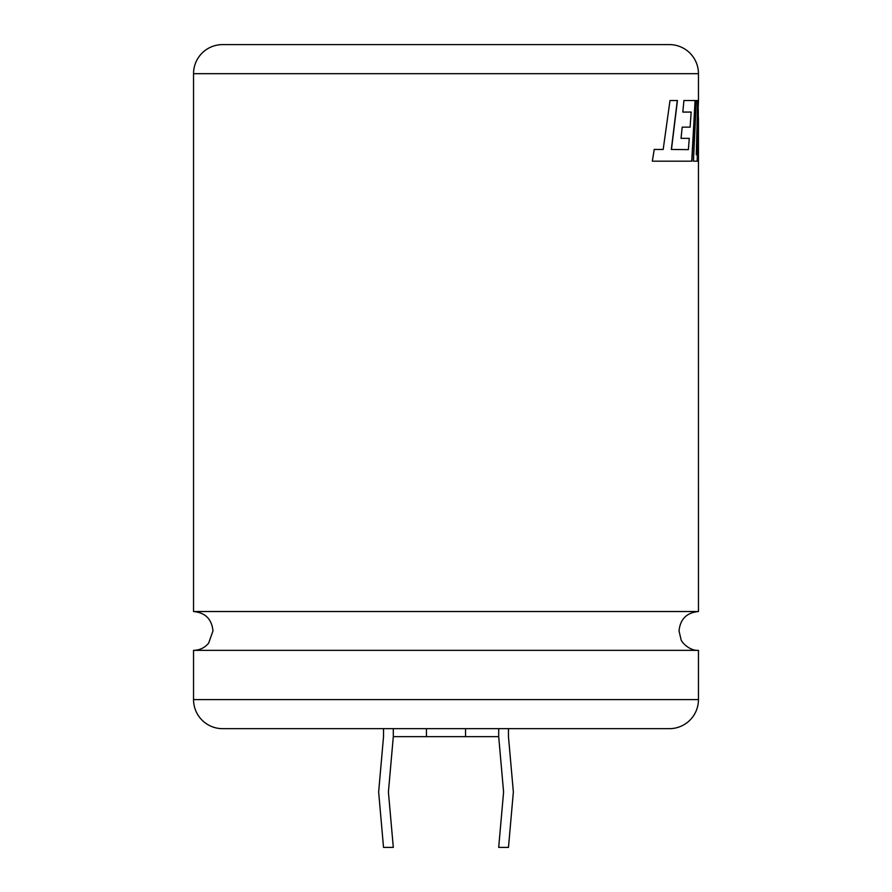 <?xml version="1.0" encoding="UTF-8"?>
<svg xmlns="http://www.w3.org/2000/svg" width="892" height="892" viewBox="0 0 892 892"><rect width="100%" height="100%" fill="white"/><g stroke="black" fill="none" stroke-linecap="round" stroke-linejoin="round"><path stroke-width="1.34" d="M193.542 699.584L698.458 699.584L698.458 650.357L193.542 650.357L193.542 699.584A29.079 29.079 0 0 0 222.632 728.664L383.527 728.664L383.527 736.647L378.643 792.018L383.527 847.4L393.305 847.4L388.41 792.018L393.305 736.647L393.305 728.664M393.305 736.647L498.695 736.647L503.59 792.018L498.695 847.4L508.473 847.4L513.357 792.018L508.473 736.647L508.473 728.664L669.368 728.664L222.632 728.664M681.042 138.349L682.19 127.132L690.107 127.132L691.177 112.069L682.815 112.069L683.93 100.528L695.258 100.528L691.891 161.173L652.331 161.173L654.249 149.455L663.18 149.466L670.003 100.528L677.441 100.528L671.464 149.466L688.379 149.622L689.271 138.349L681.042 138.349L689.115 138.349M698.458 650.357C689.549 650.993 681.376 642.073 681.02 639.486L679.035 630.945C680.183 619.148 686.662 612.67 698.458 611.522L193.542 611.522L193.542 73.679A29.079 29.079 0 0 1 222.632 44.6L669.368 44.6A29.079 29.079 0 0 1 698.458 73.679L193.542 73.679M698.458 611.522L698.447 117.844L697.332 161.173L693.441 161.173L697.176 161.173L698.447 117.844M698.458 73.679L698.458 100.528L696.284 154.773L697.845 100.528L696.306 100.528L693.441 161.173M698.458 699.584A29.079 29.079 0 0 1 669.368 728.664M465.546 736.647L465.546 728.664M498.695 736.647L498.695 728.664M426.454 736.647L426.454 728.664M696.306 100.528L697.678 100.528L696.284 154.773M688.379 149.622L671.319 149.466L677.296 100.528L670.003 100.528M663.035 149.466L654.115 149.455M652.331 161.173L677.697 161.173M691.735 161.173L695.091 100.528L683.93 100.528M682.815 112.069L691.01 112.069M682.19 127.132L689.951 127.132M193.542 611.522C205.338 612.67 211.817 619.148 212.965 630.945L208.605 643.199C204.658 647.848 199.641 650.235 193.542 650.357M698.291 117.844L698.291 109.248"/></g></svg>

